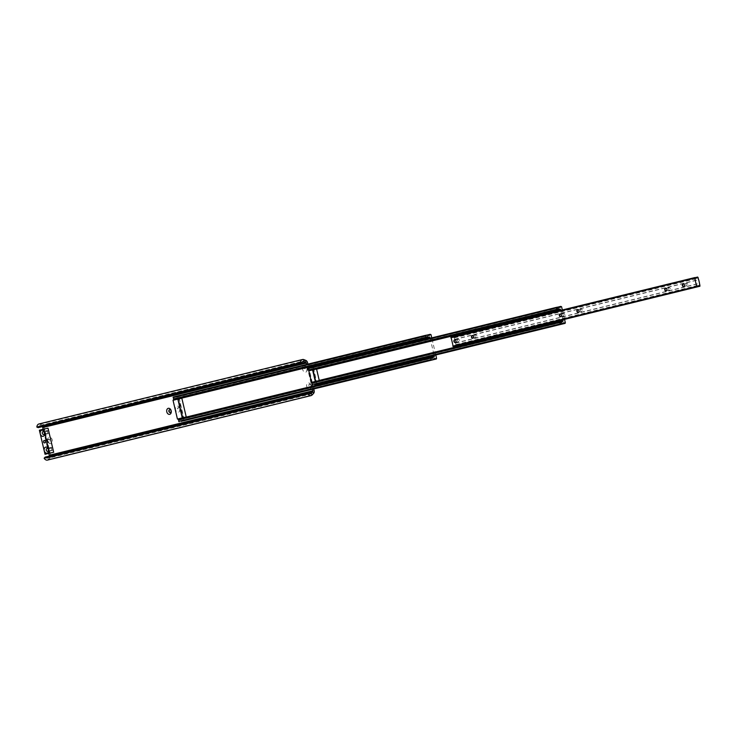 <?xml version="1.0" encoding="UTF-8"?>
<svg xmlns="http://www.w3.org/2000/svg" width="737" height="737" viewBox="0 0 737 737"><rect width="100%" height="100%" fill="white"/><g stroke="black" fill="none" stroke-linecap="round" stroke-linejoin="round"><path stroke-width="0.55" stroke-dasharray="3.69 2.76" d="M47.656 441.039A3.215 2.349 77.4 0 1 49.204 437.345A3.215 2.349 77.4 0 1 52.226 439.915A3.215 2.349 77.4 0 1 50.669 443.61A3.215 2.349 77.4 0 1 47.656 441.039M47.73 440.993A1.585 1.161 77.4 0 1 49.978 440.44A1.585 1.161 77.4 0 1 47.73 440.993A1.234 0.903 -102.6 0 0 49.499 440.551A1.234 0.903 -102.6 0 0 47.739 440.984M47.5 441.048A1.585 1.161 77.4 0 1 49.748 440.496A1.585 1.161 77.4 0 1 47.5 441.048M47.767 432.066A1.585 1.161 -102.6 0 0 45.519 432.619A1.585 1.161 -102.6 0 0 47.767 432.066A1.612 1.179 -102.6 0 0 45.501 432.619A1.612 1.179 -102.6 0 0 47.785 432.066M49.084 431.771A1.585 1.161 -102.6 0 0 46.836 432.324A1.585 1.161 -102.6 0 0 49.084 431.771M51.719 448.925A1.585 1.161 -102.6 0 0 49.471 449.478A1.585 1.161 -102.6 0 0 51.719 448.925A1.612 1.179 -102.6 0 0 49.453 449.478A1.612 1.179 -102.6 0 0 51.737 448.916M53.036 448.63A1.585 1.161 -102.6 0 0 50.789 449.183A1.585 1.161 -102.6 0 0 53.036 448.63M179.966 408.639A3.095 2.257 -102.6 0 0 177.064 406.17A3.095 2.257 -102.6 0 0 175.572 409.717A3.095 2.257 -102.6 0 0 178.474 412.186A3.095 2.257 -102.6 0 0 179.966 408.639M179.902 408.676A1.585 1.161 -102.6 0 0 177.654 409.228A1.585 1.161 -102.6 0 0 179.902 408.676M180.215 408.611A1.585 1.161 -102.6 0 0 177.967 409.155A1.585 1.161 -102.6 0 0 180.215 408.611M170.487 412.6A1.585 1.161 -102.6 0 0 169.805 409.542M311.097 385.479A3.095 2.257 -102.6 0 0 308.195 383A3.095 2.257 -102.6 0 0 306.703 386.547A3.095 2.257 -102.6 0 0 309.604 389.025A3.095 2.257 -102.6 0 0 311.097 385.479M311.032 385.515A1.585 1.161 -102.6 0 0 308.775 386.068A1.585 1.161 -102.6 0 0 311.032 385.515M311.346 385.442A1.585 1.161 -102.6 0 0 309.089 385.995A1.585 1.161 -102.6 0 0 311.346 385.442M307.145 368.62A3.095 2.257 -102.6 0 0 304.243 366.151A3.095 2.257 -102.6 0 0 302.75 369.698A3.095 2.257 -102.6 0 0 305.652 372.167A3.095 2.257 -102.6 0 0 307.145 368.62M307.071 368.657A1.585 1.161 -102.6 0 0 304.823 369.209A1.585 1.161 -102.6 0 0 307.071 368.657M307.384 368.592A1.585 1.161 -102.6 0 0 305.136 369.136A1.585 1.161 -102.6 0 0 307.384 368.592M312.451 389.283L306.629 364.447M313.769 388.97L307.937 364.124M45.15 457.115A2.469 1.686 76.3 0 0 46.993 458.165A2.469 1.686 76.3 0 0 47.61 457.788L49.057 456.231A0.986 0.673 76.3 0 0 49.13 456.139M47.463 460.091A4.45 3.04 76.3 0 0 48.578 459.418L50.024 457.852A2.966 2.027 76.3 0 0 50.549 454.978L44.054 427.257A2.966 2.027 76.3 0 0 42.295 424.899L40.295 424.107A4.45 3.04 76.3 0 0 38.904 423.987M48.808 453.448L43.142 429.293M42 426.705L40.148 425.977A2.469 1.686 76.3 0 0 39.374 425.912A2.469 1.686 76.3 0 0 38.232 427.626M49.213 453.356L43.566 429.275L48.025 428.188M39.383 430.205L43.566 429.275M184.047 420.698L178.676 396.368L177.801 396.137A2.469 1.686 -103.7 0 1 176.806 397.142A2.469 1.686 -103.7 0 1 175.406 396.672L173.296 397.059M181.081 421.361L181.182 421.26A2.469 1.686 -103.7 0 1 182.177 420.247A2.469 1.686 -103.7 0 1 183.568 420.726L183.587 420.744M181.984 418.552L180.629 419.04A1.686 1.152 -103.7 0 1 179.892 419.943A1.686 1.152 -103.7 0 1 178.787 419.445L178.529 419.399M181.827 418.662L434.157 356.938L181.827 418.662M430.122 338.265L434.139 355.391M177.599 399.15L182.021 418.017L183.034 417.805L178.621 399.021L179.331 398.855L183.734 417.63L183.034 417.805M173.96 399.445L174.07 399.316A1.686 1.152 -103.7 0 1 174.807 398.413A1.686 1.152 -103.7 0 1 175.903 398.901L175.968 398.957M435.779 354.994L431.762 337.859M173.029 400.274L178.621 399.021M179.331 398.855L181.836 398.201M183.734 417.63L182.021 418.017L177.617 399.233M312.295 369.974L315.04 381.6L319.278 380.568M314.957 381.904L313.944 382.31A1.686 1.152 -103.7 0 1 313.197 383.212A1.686 1.152 -103.7 0 1 312.101 382.715L311.843 382.669M560.7 310.378L562.902 319.766M309.079 370.425L309.19 370.287A1.686 1.152 -103.7 0 1 309.927 369.384A1.686 1.152 -103.7 0 1 311.023 369.882L311.078 369.928M317.03 384.041L313.465 367.413L312.654 367.201A1.686 1.152 -103.7 0 1 311.908 368.104A1.686 1.152 -103.7 0 1 310.811 367.606L308.416 368.039M564.542 319.361L562.34 309.982M314.653 384.576L314.754 384.438A1.686 1.152 -103.7 0 1 315.5 383.535A1.686 1.152 -103.7 0 1 316.597 384.032L316.652 384.078M308.794 370.831L312.35 370.038L315.058 381.6M312.35 370.038L316.569 369.007M476.876 335.888A1.234 0.903 -102.6 0 0 475.116 336.321A1.234 0.903 -102.6 0 0 476.876 335.888M459.308 340.181A1.234 0.903 -102.6 0 0 457.548 340.614A1.234 0.903 -102.6 0 0 459.308 340.181M582.304 310.093A1.234 0.903 -102.6 0 0 580.553 310.526A1.234 0.903 -102.6 0 0 582.304 310.093M564.735 314.395A1.234 0.903 -102.6 0 0 562.976 314.828A1.234 0.903 -102.6 0 0 564.735 314.395M687.732 284.307A1.234 0.903 -102.6 0 0 685.981 284.74A1.234 0.903 -102.6 0 0 687.732 284.307M670.163 288.609A1.234 0.903 -102.6 0 0 668.404 289.033A1.234 0.903 -102.6 0 0 670.163 288.609M456.129 345.874L456.01 344.566A1.115 0.755 -103.7 0 1 455.669 343.101L454.775 339.269A1.115 0.755 -103.7 0 1 454.425 337.804L453.799 336.708A1.686 1.152 -103.7 0 1 453.052 337.601A1.686 1.152 -103.7 0 1 451.956 337.113L451.044 337.205M453.992 346.372L454.093 346.233A1.686 1.152 -103.7 0 1 454.84 345.331A1.686 1.152 -103.7 0 1 455.936 345.819L456 345.874M309.844 393.65L47.61 457.788L48.578 459.418L312.156 394.94M308.766 392.701L49.057 456.231L50.024 457.852L313.603 393.383M42.147 426.769L42.295 424.899L305.873 360.421M302.299 361.849L40.148 425.977L40.295 424.107L303.874 359.628M44.054 427.257L307.624 362.788M50.549 454.978L314.128 390.509M184.25 420.145L436.58 358.422M183.568 420.726L433.476 359.592M181.182 421.26L433.503 359.536M178.63 419.371L430.961 357.648M178.787 419.445L431.117 357.721M180.629 419.04L431.145 357.758M180.74 418.902L431.062 357.666L180.74 418.902M175.903 398.901L426.382 337.629M174.07 399.316L426.391 337.592M175.277 396.617L427.598 334.893M175.406 396.672L427.736 334.948M177.801 396.137L427.782 334.985M177.903 396.036L427.718 334.92L177.893 396.036M178.234 395.962L430.565 334.239M178.676 396.368L431.007 334.644M314.81 382.006L562.921 321.314L314.81 382.006M315.021 381.453L319.241 380.421M312.387 370.195L316.597 369.163M311.023 369.882L557.283 309.641M309.19 370.287L557.301 309.595M310.655 367.533L558.766 306.841M310.811 367.606L558.922 306.914M312.654 367.201L558.95 306.951M312.764 367.063L558.867 306.868L312.755 367.063M313.022 367.008L561.133 306.316M313.465 367.413L561.576 306.721M317.232 383.489L565.343 322.797M316.597 384.032L562.856 323.792M314.754 384.438L562.865 323.746M311.944 382.641L560.056 321.949M312.101 382.715L560.212 322.023M313.944 382.31L560.24 322.06M314.054 382.171L560.157 321.968L314.045 382.171M456.01 344.566L699.91 284.906M454.775 339.269L698.667 279.609M456.092 344.723L699.993 285.062M456.258 345.404L700.15 285.744M455.936 345.819L697.976 286.61M454.093 346.233L697.994 286.573M451.799 337.039L695.691 277.379M451.956 337.113L695.848 277.453M453.799 336.708L695.885 277.49M453.946 336.569L695.811 277.407L453.9 336.569M454.268 336.938L698.169 277.278M454.434 337.629L698.326 277.969M454.425 337.804L698.317 278.135M454.849 339.425L698.75 279.765M455.678 342.926L699.57 283.266M455.669 343.101L699.56 283.432M47.619 430.5L43.096 431.486M51.572 447.359L47.048 448.345M39.374 425.912L302.953 361.434M46.993 458.165L310.563 393.696M52.263 450.445L50.945 450.74M48.301 433.596L43.796 434.627M48.891 441.979L44.708 442.909M50.945 450.768L47.748 451.477M48.347 439.565L44.165 440.496M182.177 420.247L434.498 358.523M179.892 419.943L432.214 358.219M174.807 398.413L427.138 336.68M176.806 397.142L429.127 335.418M309.927 369.384L558.038 308.692M311.908 368.104L560.019 307.412M315.5 383.535L563.612 322.843M313.197 383.212L561.308 322.52M475.724 334.893L472.445 335.63M458.156 339.195L454.876 339.923M581.161 309.107L577.872 309.835M563.584 313.4L560.304 314.137M686.589 283.312L683.3 284.049M669.021 287.614L665.732 288.342M454.84 345.331L698.731 285.67M453.052 337.601L696.953 277.941M669.555 290.028L666.266 290.756M687.124 285.726L683.844 286.463M564.127 315.814L560.839 316.551M581.696 311.521L578.416 312.248M458.7 341.609L455.411 342.337M476.268 337.306L472.979 338.043"/><path stroke-width="1.11" d="M171.187 410.785A3.095 2.257 -102.6 0 0 168.276 408.316A3.095 2.257 -102.6 0 0 166.792 411.863A3.095 2.257 -102.6 0 0 169.694 414.332A3.095 2.257 -102.6 0 0 171.187 410.785M171.113 410.831A1.585 1.161 -102.6 0 0 168.865 411.375A1.585 1.161 -102.6 0 0 171.113 410.831M169.805 409.542A1.585 1.161 -102.6 0 0 170.487 412.6M306.629 364.447L306.306 363.083A0.986 0.673 76.3 0 0 305.726 362.291L303.727 361.498A2.469 1.686 76.3 0 0 302.953 361.434A2.469 1.686 76.3 0 0 301.811 363.157L300.429 362.604L36.85 427.082L38.232 427.626L301.811 363.157M307.937 364.124L307.624 362.788A2.966 2.027 76.3 0 0 305.873 360.421L303.874 359.628A4.45 3.04 76.3 0 0 302.483 359.518A4.45 3.04 76.3 0 0 300.429 362.604M308.729 392.637L307.725 393.724L44.146 458.193L45.15 457.115L308.729 392.637A2.469 1.686 76.3 0 0 310.563 393.696A2.469 1.686 76.3 0 0 311.189 393.318L312.635 391.762A0.986 0.673 76.3 0 0 312.81 390.803L312.451 389.283M307.725 393.724A4.45 3.04 76.3 0 0 311.032 395.612A4.45 3.04 76.3 0 0 312.156 394.94L313.603 393.383A2.966 2.027 76.3 0 0 314.128 390.509L313.769 388.97M44.146 458.193A4.45 3.04 76.3 0 0 47.463 460.091L311.032 395.612M49.13 456.139A0.986 0.673 76.3 0 0 49.232 455.273L48.808 453.448M43.142 429.293L42.737 427.552A0.986 0.673 76.3 0 0 42.147 426.769L42 426.705M302.483 359.518L38.904 423.987A4.45 3.04 76.3 0 0 36.85 427.082M44.588 432.776A1.612 1.179 77.4 0 1 42.304 433.338A1.612 1.179 77.4 0 1 44.588 432.776M45.316 441.491A1.234 0.903 77.4 0 1 43.557 441.914A1.234 0.903 77.4 0 1 45.316 441.491M48.541 449.634A1.612 1.179 77.4 0 1 46.256 450.187A1.612 1.179 77.4 0 1 48.541 449.634M43.17 436.286A3.095 2.257 77.4 0 1 40.268 433.817A3.095 2.257 77.4 0 1 41.751 430.261A3.095 2.257 77.4 0 1 44.653 432.739A3.095 2.257 77.4 0 1 43.17 436.286M47.122 453.144A3.095 2.257 77.4 0 1 44.22 450.666A3.095 2.257 77.4 0 1 45.712 447.119A3.095 2.257 77.4 0 1 48.614 449.598A3.095 2.257 77.4 0 1 47.122 453.144M49.49 453.2L53.672 452.26L48.025 428.188L43.842 429.118L49.49 453.2L45.031 454.287L53.672 452.26M43.842 429.118L39.383 430.205L45.031 454.287M434.139 355.391L434.157 356.938L432.96 357.316A1.686 1.152 -103.7 0 1 432.214 358.219A1.686 1.152 -103.7 0 1 431.117 357.721L430.648 358.228L431.421 360.08L433.503 359.536A2.469 1.686 -103.7 0 1 434.498 358.523A2.469 1.686 -103.7 0 1 435.899 359.002L436.58 358.422L435.779 354.994M183.587 420.744L184.047 420.698M181.081 421.361L431.421 360.08M178.529 419.399L430.859 357.675L178.529 419.399L179.1 421.804M182.021 418.017L186.24 416.985L181.836 398.201L173.029 400.274L177.433 419.049L182.021 418.026L181.984 418.552M431.762 337.859L431.007 334.644L430.122 334.414A2.469 1.686 -103.7 0 1 429.127 335.418A2.469 1.686 -103.7 0 1 427.736 334.948L425.618 335.335L425.746 337.334L426.391 337.592A1.686 1.152 -103.7 0 1 427.138 336.68A1.686 1.152 -103.7 0 1 428.234 337.178L429.478 337.012L430.122 338.265M175.968 398.957L177.599 399.15M173.287 397.059L425.618 335.335L173.287 397.059L173.858 399.472L426.281 337.721M177.433 419.049L182.352 417.851L177.949 399.067M186.24 416.985L182.352 417.851M311.502 382.392L315.722 381.361L313.013 369.799L308.794 370.831L311.502 382.392L314.957 381.904M562.902 319.766L562.921 321.314L562.055 321.618A1.686 1.152 -103.7 0 1 561.308 322.52A1.686 1.152 -103.7 0 1 560.212 322.023L559.742 322.53L560.516 324.381L562.865 323.746A1.686 1.152 -103.7 0 1 563.612 322.843A1.686 1.152 -103.7 0 1 564.708 323.34L565.343 322.797L564.542 319.361M562.34 309.982L561.576 306.721L560.765 306.509A1.686 1.152 -103.7 0 1 560.019 307.412A1.686 1.152 -103.7 0 1 558.922 306.914L556.518 307.347L556.647 309.347L557.301 309.595A1.686 1.152 -103.7 0 1 558.038 308.692A1.686 1.152 -103.7 0 1 559.134 309.19L560.056 309.089L560.7 310.378M311.078 369.928L312.295 369.974M309.079 370.425L557.089 309.752M308.407 368.039L556.518 307.347L308.407 368.039L308.978 370.444M314.644 384.576L560.516 324.381M311.843 382.669L559.954 321.977L311.843 382.669L312.405 385.073M315.722 381.361L319.278 380.568L316.569 369.007L313.013 369.799M473.605 336.616A1.492 1.096 -102.6 0 0 471.477 337.131A1.492 1.096 -102.6 0 0 473.605 336.616M473.587 336.616A1.234 0.903 -102.6 0 0 471.837 337.049A1.234 0.903 -102.6 0 0 473.587 336.616M456.028 340.909A1.492 1.096 -102.6 0 0 453.909 341.434A1.492 1.096 -102.6 0 0 456.028 340.909A1.234 0.903 -102.6 0 0 454.259 341.351A1.234 0.903 -102.6 0 0 456.019 340.918M579.033 310.821A1.492 1.096 -102.6 0 0 576.905 311.346A1.492 1.096 -102.6 0 0 579.033 310.821M579.024 310.83A1.234 0.903 -102.6 0 0 577.264 311.263A1.234 0.903 -102.6 0 0 579.024 310.83M561.465 315.123A1.492 1.096 -102.6 0 0 559.337 315.639A1.492 1.096 -102.6 0 0 561.465 315.123A1.234 0.903 -102.6 0 0 559.696 315.556A1.234 0.903 -102.6 0 0 561.447 315.132M684.461 285.035A1.492 1.096 -102.6 0 0 682.333 285.551A1.492 1.096 -102.6 0 0 684.461 285.035A1.234 0.903 -102.6 0 0 682.692 285.468A1.234 0.903 -102.6 0 0 684.452 285.044M666.893 289.328A1.492 1.096 -102.6 0 0 664.765 289.853A1.492 1.096 -102.6 0 0 666.893 289.328A1.234 0.903 -102.6 0 0 665.124 289.77A1.234 0.903 -102.6 0 0 666.884 289.337M699.91 284.906A1.115 0.755 -103.7 0 1 699.56 283.432L698.667 279.609A1.115 0.755 -103.7 0 1 698.317 278.135L697.69 277.048A1.686 1.152 -103.7 0 1 696.953 277.941A1.686 1.152 -103.7 0 1 695.848 277.453L694.715 278.098L696.677 286.472L697.994 286.573A1.686 1.152 -103.7 0 1 698.731 285.67A1.686 1.152 -103.7 0 1 699.828 286.159L699.91 284.906M456 345.874L699.947 286.232L456.092 345.893M453.983 346.372L697.119 286.877M451.035 337.205L694.927 277.545L451.035 337.205L453.227 346.537M42.147 426.769L305.726 362.291L305.873 360.421M308.766 392.701L312.635 391.762L313.603 393.383M309.844 393.65L311.189 393.318L312.156 394.94M302.299 361.849L303.727 361.498L303.874 359.628M42.737 427.552L306.306 363.083M49.232 455.273L312.81 390.803M184.038 420.698L436.368 358.974L184.038 420.698M183.706 420.772L436.028 359.048M433.476 359.592L435.899 359.002M178.658 421.398L430.979 359.674M178.317 419.952L430.648 358.228M431.145 357.758L432.96 357.316M431.062 357.666L433.061 357.178L431.062 357.666M182.039 418.109L434.369 356.386M177.589 399.141L429.92 337.417M177.147 398.735L429.478 337.012M176.069 398.975L428.39 337.251M426.382 337.629L428.234 337.178M173.858 399.472L426.189 337.749M173.416 399.058L425.746 337.334M173.075 397.612L425.406 335.888M427.782 334.985L430.122 334.414M427.718 334.92L430.224 334.312L427.718 334.92M319.241 380.421L563.132 320.752M316.597 369.163L560.498 309.503M311.944 369.781L560.056 309.089M311.189 369.956L559.3 309.264M557.283 309.641L559.134 309.19M308.536 370.038L556.647 309.347M308.195 368.592L556.306 307.9M558.95 306.951L560.765 306.509M558.867 306.868L560.866 306.371L558.867 306.868M317.021 384.041L565.132 323.35L317.021 384.041M316.753 384.106L564.864 323.414M562.856 323.792L564.708 323.34M311.963 384.668L560.074 323.976M311.631 383.222L559.742 322.53M560.24 322.06L562.055 321.618M560.157 321.968L562.156 321.479L560.157 321.968M697.976 286.61L699.828 286.159M452.785 346.132L696.677 286.472M450.823 337.758L694.715 278.098M695.885 277.49L697.69 277.048M173.96 399.445L426.29 337.721"/></g></svg>
